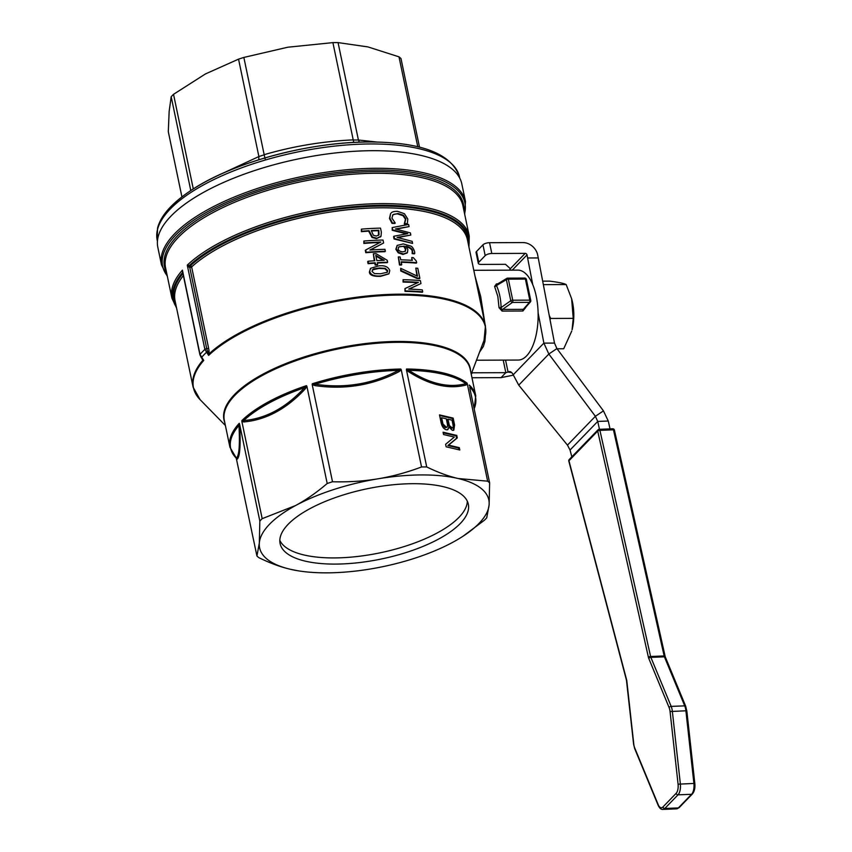 <?xml version="1.0" encoding="UTF-8"?>
<svg xmlns="http://www.w3.org/2000/svg" width="852" height="852" viewBox="0 0 852 852"><rect width="100%" height="100%" fill="white"/><g stroke="black" fill="none" stroke-linecap="round" stroke-linejoin="round"><path stroke-width="1.28" d="M598.828 429.472A1.693 1.385 44.1 0 0 597.699 431.069A1.693 0.554 -12.6 0 1 598.636 430.59A1.693 0.554 -12.6 0 1 599.904 430.356A1.693 0.777 -92.3 0 0 599.893 430.303A1.693 0.777 -92.3 0 0 599.435 429.429A1.693 0.777 -92.3 0 0 599.137 429.323A1.693 0.777 -92.3 0 0 598.828 429.472M568.912 461.283A1.693 0.65 -14.7 0 1 568.817 461.134A1.693 0.65 -14.7 0 1 568.955 460.762A1.693 1.385 -135.9 0 1 569.37 459.398M612.396 428.918A1.693 0.777 87.7 0 1 612.684 428.78A1.693 0.777 87.7 0 1 612.993 428.897A1.693 0.777 87.7 0 1 613.451 429.823A1.693 0.554 -12.6 0 1 614.313 429.972A1.693 0.554 -12.6 0 1 614.409 430.111A1.693 0.554 -12.6 0 1 614.377 430.271M377.053 142.05L358.415 140.005A125.574 46.785 168.2 0 0 355.848 140.005A125.574 46.785 168.2 0 0 353.25 140.026L353.772 142.433M193.287 188.899L173.531 94.316A125.574 46.785 168.2 0 0 172.328 95.531A125.574 46.785 168.2 0 0 171.188 96.734L169.154 111.399L168.302 131.677L181.913 196.844M297.87 570.765L290.34 569.274A117.086 43.633 168.2 0 0 298.072 570.797A117.086 43.633 168.2 0 0 370.492 568.976A117.086 43.633 168.2 0 0 452.827 542.266A117.086 43.633 168.2 0 0 462.774 536.387A117.086 43.633 168.2 0 0 478.941 523.501A117.086 43.633 168.2 0 0 489.123 504.789L486.737 517.814A125.574 46.785 -11.8 0 1 485.608 519.017A125.574 46.785 -11.8 0 1 484.405 520.221L463.062 536.206M327.2 483.489A125.574 46.785 -11.8 0 1 332.504 481.763C348.489 482.189 363.644 481.21 377.958 478.813A117.086 43.633 168.2 0 0 295.612 505.524A117.086 43.633 168.2 0 0 269.498 524.289A117.086 43.633 168.2 0 0 259.327 543.001L259.839 521.073A125.574 46.785 -11.8 0 1 260.978 519.869A125.574 46.785 -11.8 0 1 262.182 518.666L295.612 505.524C306.07 499.879 316.603 492.541 327.2 483.489L306.901 386.35L306.454 385.658L304.483 387.703C286.155 407.661 265.888 418.63 243.672 420.6L241.851 420.611L241.883 421.527L262.182 518.666M485.001 323.941L480.688 296.496L475.022 276.154M497.525 283.897L496.428 283.908L494.597 286.464L497.834 296.432L499.038 307.7L501.072 307.593C500.912 299.361 499.378 292.012 496.471 285.558L497.27 284.291M473.787 270.297L517.867 270.127A44.964 20.107 89.8 0 1 536.249 296.294A44.964 20.107 89.8 0 1 518.208 360.055L476.492 360.215M496.29 284.717L496.471 285.558L506.376 279.669A1.693 0.628 -11.8 0 1 507.281 279.286A1.693 0.628 -11.8 0 1 508.346 279.137L525.396 279.073L529.795 300.138L512.755 300.202L508.346 279.137A1.693 0.756 -90.2 0 0 507.93 278.263A1.693 0.756 -90.2 0 0 507.654 278.146A1.693 0.756 -90.2 0 0 507.366 278.284A1.693 1.161 59.3 0 0 506.791 278.391L496.918 284.344M524.406 308.722L523.277 309.34L502.52 309.414A1.693 0.756 -90.2 0 0 502.201 310.117A1.693 0.756 -90.2 0 0 502.105 311.087L522.872 311.012L525.695 307.572A44.964 20.107 -90.2 0 0 525.673 307.295M524.331 308.797L530.381 301.97A1.693 1.353 41.5 0 0 530.434 301.917M530.626 300.841A1.693 0.628 168.2 0 0 530.775 300.5A1.693 0.628 168.2 0 0 530.668 300.341A1.693 0.628 168.2 0 0 529.795 300.138A1.693 0.756 89.8 0 1 529.827 301.406A1.693 0.756 89.8 0 1 529.454 302.364L512.414 302.428L502.52 309.414L501.359 308.957L501.072 307.593L510.774 300.735A1.693 1.118 54.8 0 0 511.402 301.853A1.693 1.118 54.8 0 0 512.414 302.428A1.693 0.756 -90.2 0 0 512.787 301.48A1.693 0.756 -90.2 0 0 512.755 300.202A1.693 0.628 168.2 0 0 511.69 300.351A1.693 0.628 168.2 0 0 510.774 300.735L506.376 279.669A1.693 1.161 59.3 0 1 506.546 278.615A1.693 1.161 59.3 0 1 506.791 278.391A1.693 1.693 0 0 1 507.654 278.146L524.704 278.082A1.693 0.756 89.8 0 1 524.981 278.199A1.693 0.756 89.8 0 1 525.396 279.073A1.693 0.628 -11.8 0 1 526.27 279.275A1.693 0.628 -11.8 0 1 526.376 279.435A1.693 0.628 -11.8 0 1 526.344 279.616M182.86 272.757L182.403 270.201L182.839 273.055M187.302 265.164L189.794 267.571L190.614 265.568L187.302 265.164M201.839 358.383L202.787 360.332L203.756 360.407L200.018 354.411L182.413 270.159A151.869 56.594 -11.8 0 0 171.923 298.189L165.576 267.837A151.869 56.594 -11.8 0 1 178.409 237.293A151.869 56.594 -11.8 0 1 375.743 173.275A151.869 56.594 -11.8 0 1 462.902 205.715L469.239 236.068A151.869 56.594 -11.8 0 0 382.09 203.628A151.869 56.594 -11.8 0 0 187.28 265.132L204.885 349.384L208.623 355.39L208.996 353.921L208.122 353.623L208.623 355.39A149.1 55.561 -11.8 0 1 399.822 295.048A149.1 55.561 -11.8 0 1 484.042 340.342L485.448 326.092A149.324 55.646 168.2 0 0 399.758 294.185A149.324 55.646 168.2 0 0 208.996 353.921L209.07 351.226L207.526 351.461L208.122 353.623M258.944 557.709A125.574 46.785 -11.8 0 1 256.942 556.015L259.327 543.001A117.086 43.633 168.2 0 0 290.34 569.274C280.542 567.006 270.084 563.151 258.944 557.709M259.839 521.073L239.55 423.945L238.965 425.467C240.03 445.319 239.124 456.214 236.249 458.142L256.942 556.015M421.548 466.96A125.574 46.785 -11.8 0 1 424.147 466.939A125.574 46.785 -11.8 0 1 426.714 466.939C437.853 472.381 448.312 476.236 458.11 478.505A117.086 43.633 168.2 0 0 377.958 478.813C392.271 476.449 406.809 472.498 421.548 466.96L401.26 369.821L400.813 369.044L398.459 370.386C372.58 384.018 344.815 388.629 315.165 384.231L312.333 383.751L312.205 384.625L332.504 481.763M161.507 264.972L157.833 247.357A155.266 57.851 -11.8 0 1 170.943 216.142A155.266 57.851 -11.8 0 1 336.167 152.859A155.266 57.851 -11.8 0 1 461.805 183.862L465.48 201.466A155.266 57.851 168.2 0 0 376.382 168.291A155.266 57.851 168.2 0 0 174.628 233.746A155.266 57.851 168.2 0 0 161.507 264.972L167.375 276.421M549.252 315.485L550.658 318.456L550.009 319.5M543.374 284.611L543.533 285.463M279.829 540.392A96.148 35.827 168.2 0 0 360.715 556.09A96.148 35.827 168.2 0 0 458.93 517.398A96.148 35.827 168.2 0 0 467.322 501.221M288.232 524.214A96.148 35.827 -11.8 0 1 390.535 485.033A96.148 35.827 -11.8 0 1 468.334 504.235A96.148 35.827 -11.8 0 1 460.218 523.565A96.148 35.827 -11.8 0 1 357.904 562.746A96.148 35.827 -11.8 0 1 280.106 543.555A96.148 35.827 -11.8 0 1 288.232 524.214M571.628 298.701L571.98 300.042A29.692 13.281 89.8 0 1 572.086 329.735L573.236 318.371L571.628 298.701L566.165 284.557C564.109 283.397 558.582 282.257 549.572 281.128L542.713 281.149M557.07 348.787L563.704 348.766L571.745 331.077M566.165 284.557L543.597 284.643M573.236 318.371L550.658 318.456M538.113 312.844L543.874 343.122L554.503 343.079L537.655 254.855A13.579 11.033 -135.9 0 0 522.936 242.575L489.559 242.703A5.091 1.896 168.2 0 0 482.946 244.844L476.513 251.478A5.091 1.896 168.2 0 0 476.055 252.543L478.302 263.332A5.091 1.896 -11.8 0 1 478.771 262.267L476.513 251.478M610.032 428.886L608.264 421.016L597.731 421.442L599.488 429.301M571.841 456.832L570.041 450.026L567.464 445.127L518.73 385.136L513.202 374.784A11.875 5.314 -90.2 0 0 509.549 371.578A11.875 5.314 -90.2 0 0 508.069 372.068L511.051 372.058M478.771 262.267L485.193 255.632A5.091 1.896 -11.8 0 1 491.806 253.491L525.183 253.363A1.693 1.385 44.1 0 1 527.026 254.897L532.756 284.664M603.45 410.877L556.92 348.596L548.848 354.027L595.378 416.298L603.45 410.877L608.264 421.016M570.041 450.026L597.731 421.442L595.378 416.298L567.464 445.127M554.503 343.079L556.92 348.596M518.73 385.136L548.848 354.027L543.874 343.122L513.202 374.784M527.676 257.975L538.294 257.943M513.351 375.157L501.029 377.638L505.832 372.665L508.069 372.068L511.754 372.633M478.302 263.332A5.091 1.896 -11.8 0 0 481.231 264.418L505.513 264.322L510.337 268.7L509.741 270.159M503.212 360.119L505.832 372.665L472.466 372.793A5.091 4.143 -135.9 0 1 471.731 372.739M471.965 377.745L501.029 377.638M447.918 419.195L447.193 419.589L448.674 425.957L450.932 428.268L451.666 427.874C453.168 428.481 453.552 427.14 452.817 423.859L452.05 420.164L447.918 419.195L449.398 425.563L452.22 427.917M441.602 417.725L440.878 418.119L442.252 424.402L445.106 427.661L445.841 427.267C447.449 427.683 447.907 426.298 447.193 423.093L446.31 418.822L441.602 417.725L442.976 424.008L446.427 427.31M443.221 432.816L456.044 435.809L456.565 438.311L447.864 445.532L458.6 448.045L458.962 449.792M459.814 449.994L446.139 446.799L445.617 444.286L454.318 437.065L443.583 434.552L443.093 432.22L456.768 435.415L457.29 437.917L448.589 445.138L459.324 447.651L459.814 449.994M459.324 447.651L458.6 448.045M448.589 445.138L447.864 445.532M457.29 437.917L456.565 438.311M456.768 435.415L456.044 435.809M453.147 418.087L454.595 425.02L453.796 430.185L452.38 430.335L448.94 427.065L447.854 429.664L446.352 429.791C443.594 428.971 441.794 426.351 440.953 421.942L439.483 414.892L453.147 418.087L452.423 418.481L453.871 425.414L453.413 430.335M439.6 415.488L452.423 418.481M445.106 427.661L446.107 427.576M450.932 428.268L451.901 428.194M448.94 427.065L447.46 429.813M487.642 481.178A125.574 46.785 -11.8 0 1 489.634 482.871L489.123 504.789A117.086 43.633 168.2 0 0 458.11 478.505L487.642 481.178L467.343 384.039L467.066 383.166L465.842 383.666C448.663 388.246 429.674 383.805 408.864 370.354L406.532 369.022L406.425 369.8L426.714 466.939M469.931 388.555L489.634 482.871M239.263 423.284A125.574 46.785 168.2 0 0 229.923 447.204L224.342 420.505A125.574 46.785 -11.8 0 1 398.108 342.323A125.574 46.785 -11.8 0 1 470.176 369.15L475.746 395.839A125.574 46.785 168.2 0 0 469.282 385.04L469.345 385.732M469.676 387.33A1.693 1.278 177.3 0 1 469.867 387.074A125.074 46.604 -11.8 0 1 474.17 408.822M465.938 385.04A1.693 1.363 76 0 1 465.842 383.666A125.074 46.604 -11.8 0 0 408.864 370.354A1.693 0.959 122.3 0 0 408.417 371.6C429.472 385.061 448.642 389.534 465.938 385.04L467.343 384.039M406.425 369.811L408.417 371.6M399.066 371.632L398.459 370.386A125.074 46.604 -11.8 0 0 315.165 384.231L314.984 385.615C344.9 389.928 372.92 385.264 399.066 371.632L401.26 369.821M312.215 384.635L314.984 385.615M241.893 421.527L243.991 421.942A1.693 1.14 84.2 0 0 243.672 420.6A125.074 46.604 -11.8 0 1 304.483 387.703A1.693 0.724 43.1 0 1 305.378 388.725L306.901 386.35M236.654 458.877L237.026 459.303A1.693 1.683 51.4 0 0 236.249 458.142L236.387 458.003M237.026 459.303C239.817 457.279 240.722 446.278 239.763 426.309A1.693 1.278 -2.7 0 0 238.965 425.467A125.074 46.604 -11.8 0 0 236.249 458.142M239.763 426.309L239.55 423.945M479.58 352.11L483.308 346.562L484.926 341.418L485.374 335.826M483.521 341.727A6.784 3.941 -171.1 0 1 484.926 341.418M225.375 425.478L200.103 399.663A149.1 55.561 -11.8 0 1 203.756 360.407L201.477 357.478A150.964 56.253 -11.8 0 1 203.798 354.975A150.964 56.253 -11.8 0 1 206.344 352.472L207.526 351.461L206.738 348.713A1.693 0.628 -11.8 0 0 207.803 348.479A1.693 0.628 -11.8 0 0 208.58 348.053L191.636 266.921A149.324 55.646 -11.8 0 1 381.707 207.803A149.324 55.646 -11.8 0 1 467.407 239.71L485.448 326.092M183.372 275.601A149.324 55.646 -11.8 0 0 175.065 300.777L193.106 387.159A149.324 55.646 -11.8 0 1 202.787 360.332A1.693 1.406 138.1 0 0 202.584 359.342L201.509 357.67M176.407 307.231A151.028 56.275 -11.8 0 1 182.413 272.704A1.693 0.884 132.2 0 1 182.765 272.672M188.654 266.772L189.25 267.198L189.623 265.249A151.028 56.275 -11.8 0 1 382.026 205.311A151.028 56.275 -11.8 0 1 468.749 246.164M387.053 272.491L387.266 271L384.806 268.742L378.916 268.444L372.26 269.871M209.07 351.226L208.58 348.053M378.501 235.418L378.394 230.69A149.324 55.646 168.2 0 0 371.344 230.988M405.456 251.17L402.858 251.872C399.886 251.521 398.342 250.531 398.203 248.901L398.8 246.963L404.306 246.1L405.84 248.954L405.243 251.361L405.424 249.38L403.891 246.526L402.783 246.43C400.014 246.473 398.544 246.792 398.385 247.389M388.768 273.929L380.578 276.346C373.187 276.57 369.459 275.132 369.395 272.022L370.46 268.508M395.232 223.032L394.817 223.469A149.324 55.646 168.2 0 0 392.016 223.384L389.46 218.474L390.567 213.639L389.875 218.048L392.421 222.958A150.346 56.019 -11.8 0 1 395.232 223.032L391.931 218.101L392.974 214.736L397.948 213.49L403.411 215.226L405.872 218.815L404.679 223.522A150.346 56.019 -11.8 0 1 407.384 223.735L407.778 218.996L404.402 213.703L397.49 211.317C393.943 211.349 391.835 211.924 391.153 213.043M407.384 223.735L406.968 224.161A149.324 55.646 168.2 0 0 404.263 223.948L405.456 219.252L402.996 215.652L397.533 213.916C394.7 213.958 393.038 214.374 392.559 215.162L392.74 214.96M416.671 262.704L416.33 261.063L413.316 257.634A150.346 56.019 168.2 0 0 411.761 257.517L412.357 260.361A150.346 56.019 168.2 0 0 400.728 259.817L400.131 256.974A150.346 56.019 168.2 0 0 398.31 256.931L399.918 264.589A150.346 56.019 -11.8 0 1 401.729 264.631L401.154 261.841A150.346 56.019 -11.8 0 1 416.671 262.704L416.255 263.13A149.324 55.646 168.2 0 0 401.239 262.278M401.729 264.631L401.324 265.057A149.324 55.646 168.2 0 0 399.503 265.015L398.31 256.931M411.846 260.329L411.761 257.517M412.581 243.406L394.071 238.997L393.571 236.632L393.986 236.206L394.476 238.571L412.581 243.406L412.155 241.35L397.075 237.378L410.834 235.035L410.398 232.915L395.456 228.943L409.077 226.6L408.63 224.459L392.186 227.58L392.665 229.891L407.735 233.661L393.986 236.206M406.51 233.863L392.25 230.317L392.186 227.58M409.077 226.6L396.265 229.135M410.834 235.035L397.895 237.57M416.937 275.92L415.808 268.103L417.501 276.218L400.696 268.316L401.164 270.563L417.342 278.029L416.926 278.466L400.749 270.989L400.696 268.316M417.342 278.029A150.346 56.019 -11.8 0 1 419.866 278.242L419.44 278.668A149.324 55.646 168.2 0 0 416.926 278.466M407.054 252.959L402.985 254.45L398.246 252.831L395.839 249.285L397.149 245.419L396.255 248.859L398.661 252.405L403.401 254.024L407.469 252.522L407.842 249.53L405.967 246.185C410.44 247.325 412.656 248.986 412.613 251.18L412.592 253.214A150.346 56.019 -11.8 0 1 414.754 253.395L414.615 251.628C413.486 248.454 412.208 246.601 410.792 246.079L403.273 243.917L397.149 245.419M414.754 253.395L414.338 253.832A149.324 55.646 168.2 0 0 412.176 253.64L412.187 251.617C412.283 249.455 410.068 247.794 405.552 246.622M406.905 253.172L407.469 252.522M420.973 283.556L420.355 280.596A150.346 56.019 168.2 0 0 403.071 279.701L403.475 281.65A150.346 56.019 -11.8 0 1 418.449 282.353L404.934 288.604L405.424 290.947A150.346 56.019 -11.8 0 1 422.709 291.831L422.294 289.882A150.346 56.019 168.2 0 0 408.704 289.084L420.973 283.556L409.173 289.105M422.709 291.831L422.283 292.268A149.324 55.646 168.2 0 0 405.009 291.373L404.934 288.604M417.565 282.747A149.324 55.646 168.2 0 0 403.071 282.076L403.071 279.701M385.349 251.265L384.934 251.691A149.324 55.646 168.2 0 0 365.796 252.725L365.306 250.381L365.721 249.955L366.211 252.288A150.346 56.019 -11.8 0 1 385.349 251.265L384.944 249.316A150.346 56.019 168.2 0 0 369.885 250.03L383.624 242.99L382.995 240.03A150.346 56.019 168.2 0 0 363.857 241.052L364.273 243.001A150.346 56.019 -11.8 0 1 380.833 242.043L365.721 249.955M379.971 242.49A149.324 55.646 168.2 0 0 363.847 243.427L363.857 241.052M383.624 242.99L370.343 249.998M380.62 236.632L376.52 238.645L372.005 237.484L368.66 231.137A149.324 55.646 168.2 0 0 361.386 231.669L361.376 229.145L361.812 231.233A150.346 56.019 -11.8 0 1 369.076 230.711L372.42 237.058L376.935 238.219L381.036 236.206L381.334 232.064L380.514 228.123A150.346 56.019 168.2 0 0 361.376 229.145M380.312 237.069L381.036 236.206M377.67 264.525L377.255 264.961A149.324 55.646 168.2 0 0 375.178 265.079L374.795 263.204A149.324 55.646 168.2 0 0 368.085 263.694L367.659 261.67L368.075 261.245L368.501 263.268A150.346 56.019 -11.8 0 1 375.21 262.778L375.594 264.652A150.346 56.019 -11.8 0 1 377.67 264.525L377.287 262.661A150.346 56.019 -11.8 0 1 387.639 262.235L387.234 260.307L376.052 253.662A150.346 56.019 168.2 0 0 373.336 253.811L374.784 260.755A150.346 56.019 168.2 0 0 368.075 261.245M374.284 260.787L373.336 253.811M387.639 262.235L387.223 262.661A149.324 55.646 168.2 0 0 377.361 263.055M383.187 260.339L375.913 256.09M375.753 255.344L384.252 260.297A150.346 56.019 168.2 0 0 376.861 260.637L375.753 255.344M378.799 230.264L379.033 234.811L376.403 236.047L373.4 235.29L371.259 230.583A150.346 56.019 -11.8 0 1 378.799 230.264L378.394 230.69M419.866 278.242L417.778 268.274A150.346 56.019 168.2 0 0 415.808 268.103M369.821 271.586C370.769 274.994 374.497 276.442 380.993 275.92L388.991 273.726L389.747 270.521C388.278 266.782 384.657 265.228 378.884 265.877L370.663 268.284L369.395 272.022M373.623 268.923L379.332 268.018L385.221 268.316L387.681 270.574L387.351 272.214L380.546 273.769L374.55 273.588L372.005 271.415L373.208 269.349M496.471 285.558A1.693 0.916 -24.5 0 1 494.597 286.464M499.038 307.7L502.105 311.087M419.514 147.215L400.983 58.532A125.574 46.785 168.2 0 0 398.992 56.839L417.778 146.789M358.383 139.856L338.063 42.6A125.574 46.785 168.2 0 0 332.898 42.621L353.218 139.877C322.802 141.294 293.12 146.225 264.173 154.681L264.205 154.83A125.574 46.785 168.2 0 0 258.891 156.555L220.285 174.415M264.173 154.691L243.853 57.425A125.574 46.785 168.2 0 0 238.549 59.15L258.859 156.406M238.549 59.15L205.449 73.932L173.531 94.316M332.898 42.621L287.795 47.222L243.853 57.425M398.992 56.839L367.936 46.913L338.063 42.6M171.188 96.734L190.784 190.518M359.406 142.188L358.415 140.005M265.132 158.919L264.205 154.83M258.891 156.555L258.752 159.814M626.582 679.736L568.955 460.762L597.699 431.069L648.393 657.212A5.112 2.354 -92.3 0 0 648.798 658.5L669.097 707.543A8.509 3.909 87.7 0 1 670.066 711.537L678.075 784.181A8.52 3.919 87.7 0 1 676.137 793.35L662.931 806.982A8.52 3.919 87.7 0 1 658.213 804.693L634.74 748.013A8.509 3.909 87.7 0 1 633.771 744.02L626.848 681.163A5.112 2.354 -92.3 0 0 626.582 679.736A1.693 0.65 165.3 0 0 626.444 680.109A1.693 0.65 165.3 0 0 626.55 680.258M658.213 804.693A1.693 0.937 157.5 0 0 658.149 805.289A1.693 0.937 157.5 0 0 658.255 805.449M634.74 748.013A1.693 0.937 157.5 0 0 634.676 748.61A1.693 0.937 157.5 0 0 634.783 748.77M662.941 806.982A1.693 1.385 44.1 0 0 664.816 808.463L678.022 794.831A10.213 4.697 -92.3 0 0 680.343 783.84L672.334 711.186A10.203 4.697 -92.3 0 0 671.174 706.393L650.864 657.361A3.419 1.576 87.7 0 1 650.598 656.498L599.904 430.356L613.451 429.823L664.145 655.955A3.419 1.576 -92.3 0 0 664.411 656.817L684.72 705.861A10.203 4.697 87.7 0 1 685.881 710.653L693.89 783.297A10.213 4.697 87.7 0 1 691.568 794.298L678.362 807.93A10.213 4.697 87.7 0 1 676.509 808.867L662.962 809.4A10.213 4.697 -92.3 0 0 664.816 808.463L678.362 807.93A1.693 1.385 -135.9 0 0 679.214 807.568L676.509 808.867M676.137 793.35A1.693 1.385 44.1 0 0 678.022 794.831L691.568 794.298A1.693 1.385 -135.9 0 0 692.41 793.936L679.214 807.568A1.693 1.385 -135.9 0 0 679.321 807.44M670.066 711.537L686.808 710.749L694.817 783.403L678.075 784.181M648.798 658.5A1.693 0.937 -22.5 0 1 649.639 657.712A1.693 0.937 -22.5 0 1 650.864 657.361L664.411 656.817A1.693 0.937 157.5 0 1 665.316 657.094A1.693 0.937 157.5 0 1 665.412 657.254L685.722 706.297A1.693 0.937 157.5 0 0 685.615 706.138A1.693 0.937 157.5 0 0 684.72 705.861L671.174 706.393A1.693 0.937 -22.5 0 0 669.938 706.755A1.693 0.937 -22.5 0 0 669.097 707.543M648.393 657.212A1.693 0.554 -12.6 0 1 649.331 656.732A1.693 0.554 -12.6 0 1 650.598 656.498L664.145 655.955A1.693 0.554 167.4 0 1 665.007 656.104A1.693 0.554 167.4 0 1 665.103 656.242L665.412 657.254A1.693 0.937 157.5 0 1 665.455 657.446M664.954 656.551A1.693 0.554 167.4 0 0 665.103 656.242L614.409 430.111A1.693 1.693 0 0 0 612.684 428.78L599.137 429.323A1.693 1.693 0 0 0 597.987 429.834L569.242 459.516A1.693 1.693 0 0 0 568.817 461.134L626.444 680.109L633.59 744.147L634.676 748.61L658.149 805.289C659.576 808.292 661.184 809.666 662.962 809.4M685.658 706.883A1.693 0.937 157.5 0 0 685.722 706.297L686.744 710.834M694.636 783.531L694.817 783.403C695.243 787.983 694.444 791.497 692.41 793.936A1.693 1.385 -135.9 0 0 692.527 793.798M459.494 176.939C451.656 153.733 421.655 142.082 369.491 141.975C311.342 141.805 237.165 161.209 195.236 187.674C173.467 201.391 160.9 214.885 157.556 228.144L157.183 240.094A154.414 57.542 -11.8 0 1 170.219 209.049A154.414 57.542 -11.8 0 1 370.876 143.956A154.414 57.542 -11.8 0 1 459.494 176.939L459.739 178.121M369.363 141.986A152.189 56.711 168.2 0 0 171.614 206.141M522.872 311.012A1.693 0.756 89.8 0 1 522.958 310.032A1.693 0.756 89.8 0 1 523.277 309.34L529.454 302.364A1.693 1.353 41.5 0 0 530.381 301.97A1.693 1.693 0 0 0 530.775 300.5L526.376 279.435A1.693 1.693 0 0 0 524.704 278.082A1.693 0.756 89.8 0 0 524.427 278.199M468.334 244.183A150.176 55.955 168.2 0 0 381.771 206.109A150.176 55.955 168.2 0 0 190.614 265.568A1.693 1.331 47.7 0 1 191.636 266.921A1.693 0.628 -11.8 0 1 190.859 267.347A1.693 0.628 -11.8 0 1 189.794 267.571L206.738 348.713A1.693 0.628 -11.8 0 0 205.822 348.894A1.693 0.628 -11.8 0 0 204.885 349.384A151.869 56.594 -11.8 0 0 202.35 351.897A151.869 56.594 -11.8 0 0 200.018 354.411A1.693 0.628 168.2 0 0 199.9 354.72A1.693 0.628 168.2 0 0 200.018 354.89M182.935 273.524A150.176 55.955 168.2 0 0 175.991 305.261M470.592 371.131A125.798 46.871 168.2 0 0 398.044 341.45A125.798 46.871 168.2 0 0 234.588 394.487A125.798 46.871 168.2 0 0 224.758 422.496M306.454 385.658A125.574 46.785 168.2 0 0 241.851 420.611M400.813 369.044A125.574 46.785 168.2 0 0 312.333 383.751M167.237 275.792A154.414 57.542 -11.8 0 1 175.661 235.077A154.414 57.542 -11.8 0 1 376.318 169.985A154.414 57.542 -11.8 0 1 464.564 213.682M463.85 210.252A152.721 56.903 168.2 0 0 375.807 171.582A152.721 56.903 168.2 0 0 177.365 235.961A152.721 56.903 168.2 0 0 166.523 272.363M527.026 254.897L512.265 270.148M505.566 360.108L508.069 372.068M510.337 268.7L525.183 253.363M485.193 255.632L482.946 244.844M491.806 253.491L489.559 242.703M472.466 372.793L471.231 374.06M454.595 425.02L453.871 425.414M442.976 424.008L442.252 424.402M449.398 425.563L448.674 425.957M442.571 422.326L441.837 422.73M448.748 423.188L448.024 423.582M467.066 383.166A125.574 46.785 168.2 0 0 406.532 369.022M243.991 421.942C266.335 419.844 286.805 408.768 305.378 388.725M462.774 536.387L463.392 535.993M182.584 271.831L199.9 354.72L201.317 357.723M464.691 214.31L465.48 201.466M176.588 308.094L171.923 298.189M468.93 247.016L469.239 236.068M510.039 268.433L509.72 270.159M475.746 395.839L474.181 408.907M229.923 447.204L236.558 458.493M200.103 399.663L193.106 387.159M183.031 272.8L182.584 271.809M471.209 374.113L484.042 340.342M157.183 240.094L157.428 241.276"/></g></svg>
